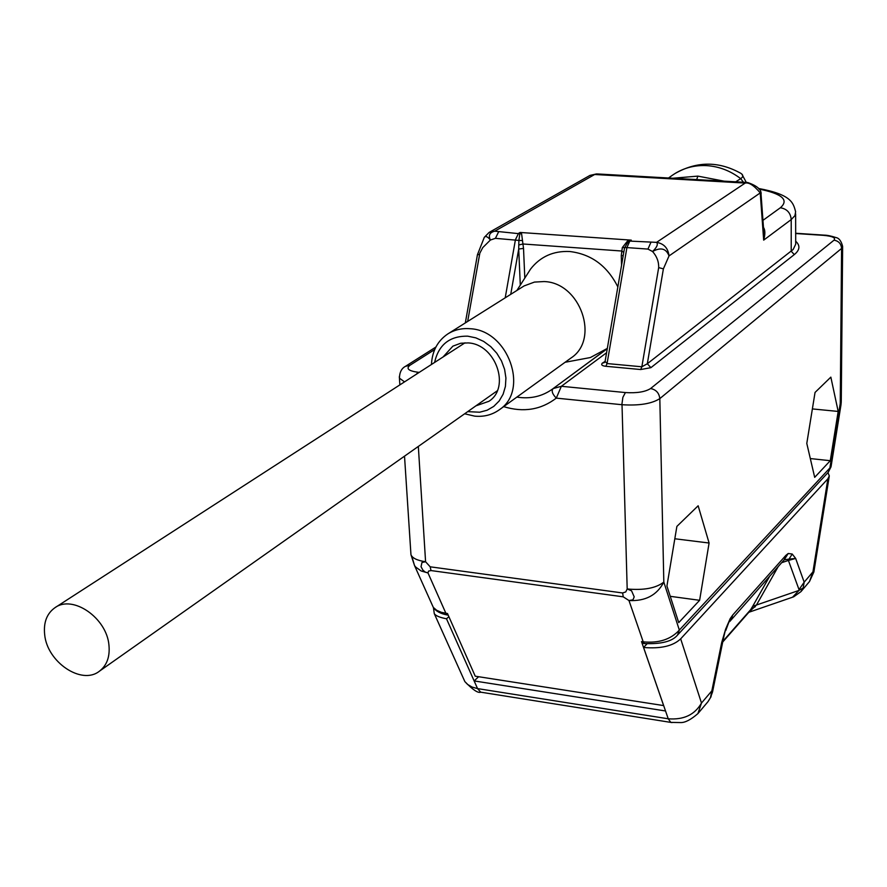 <?xml version="1.0" encoding="UTF-8"?>
<svg xmlns="http://www.w3.org/2000/svg" width="887" height="887" viewBox="0 0 887 887"><rect width="100%" height="100%" fill="white"/><g stroke="black" fill="none" stroke-linecap="round" stroke-linejoin="round"><path stroke-width="1.33" d="M443.056 356.984L452.88 346.152L460.708 343.247L468.103 342.914C495.578 344.012 510.89 387.442 488.925 401.29L475.92 405.836M467.682 411.646L479.712 412.211L487.14 410.215L493.737 406.412L499.159 401.002L503.117 394.227L505.413 386.433L505.923 378.006L504.603 369.38L501.521 360.998L496.831 353.281L490.766 346.64L483.648 341.406L475.831 337.858L467.737 336.173C449.731 335.885 438.677 344.644 434.575 362.461M447.78 333.955L524.139 285.902L534.429 282.088L544.086 281.556C580.42 282.543 600.078 339.289 571.006 358.004L499.326 409.772C529.606 390.358 508.207 330.13 470.032 328.722C461.794 328.057 454.377 329.809 447.78 333.955C437.613 340.874 432.169 351.052 431.448 364.479M464.644 413.785L474.678 416.136C483.925 417.023 492.141 414.894 499.326 409.772M516.921 290.426L530.603 269.027C540.327 256.609 553.366 250.777 569.698 251.509C591.252 254.07 607.307 265.878 617.851 286.933M607.318 348.414L590.376 357.539L582.748 358.969M530.603 269.027L527.044 274.593M505.213 297.799L515.425 239.745L518.507 233.392L520.092 232.461L521.589 233.713L523.518 248.382L524.816 278.075M623.173 255.8L621.277 255.423L622.319 247.595L627.519 241.053L631.278 240.133L629.814 241.087L656.568 242.362L745.18 183.077C749.049 182.223 754.061 185.505 760.237 192.911L761.113 195.04L763.796 231.962L763.674 240.133L760.237 192.911L669.02 255.933C666.248 248.482 660.76 247.007 652.566 251.52L647.953 249.081L650.825 242.539M623.749 252.462L605.1 361.386L602.306 363.16C600.865 364.834 602.062 365.876 605.888 366.287L640.691 369.535L650.914 367.661L647.322 363.748L793.155 249.491L795.706 244.213L795.628 213.834M602.306 363.16L604.435 362.572L605.1 361.386L607.074 363.559L641.855 366.786L647.322 363.748L663.387 268.861L658.675 267.608L641.855 366.786L640.691 369.535M623.772 252.285L621.488 250.999L523.008 243.992L518.784 244.967L518.707 249.047L523.518 248.382M623.783 252.252L624.57 247.872L628.462 241.286L627.519 241.053M663.387 268.861L669.02 255.933C668.122 248.172 663.975 243.637 656.568 242.362C658.298 244.224 656.957 247.285 652.566 251.52C656.823 256.343 658.864 261.698 658.675 267.608M596.563 173.907L589.944 175.415L594.678 174.495L494.746 231.185L519.826 233.769L520.092 232.461L631.278 240.133L628.462 241.286L629.814 241.087L626.909 247.595L622.319 247.595M589.955 175.415L489.092 232.449L494.746 231.185C489.668 232.449 488.216 235.399 490.389 240.022L495.423 238.337L518.906 240.421L519.826 233.769L521.589 233.713M518.784 244.967L518.906 240.421L522.476 240.554M606.575 352.749L561.36 386.288L553.155 388.561C551.226 390.746 552.268 393.928 556.282 398.13L621.998 404.716C639.117 405.814 651.723 403.773 659.817 398.618L663.82 582.094L679.331 630.08C670.827 639.427 658.786 643.341 643.219 641.844L641.512 641.6L663.631 705.586L475.244 676.193L447.491 613.538L441.371 612.318L436.67 610.278L433.333 607.44L431.592 603.57M556.282 398.13L561.36 386.288L625.402 392.564L622.885 397.321L621.987 403.663L627.187 588.968L625.756 591.917L622.641 592.971L623.239 596.829L628.972 600.532L632.952 599.834L634.205 596.851L631.566 590.82L627.187 588.968C643.785 590.465 655.992 588.17 663.82 582.094C657.001 595.199 645.392 601.342 628.972 600.532L643.219 641.844L644.483 643.574L642.776 643.33L641.512 641.6M410.847 552.911L410.958 554.708C412.311 558.134 417.178 560.484 425.583 561.748L430.195 566.815L430.993 570.563L623.239 596.829M625.402 392.564C636.777 393.274 645.182 391.932 650.592 388.539C656.07 389.626 659.152 392.985 659.817 398.618L841.586 248.438L840.255 403.474L840.976 404.915L831.086 466.462L829.899 467.959L840.255 403.474L841.275 401.002L842.628 246.919M830.842 377.13L815.042 392.442L806.793 443.422L814.687 477.35L830.265 460.697L838.182 411.435L830.842 377.13M698.147 505.778L676.881 526.401L666.924 586.008L678.732 622.619L699.621 600.299L709.09 543.021L698.147 505.778M763.463 227.427C765.248 229.988 765.315 234.212 763.674 240.133L791.215 219.577L791.215 251.232L794.297 254.591C799.963 249.968 800.396 245.488 795.595 241.142M467.66 321.438L479.834 253.161L482.75 247.617L490.389 240.022C487.706 236.629 485.677 235.731 484.313 237.339L484.036 237.86M498.527 232.006L495.423 238.337M668.543 177.999L672.024 175.482L668.643 177.999M672.911 178.243L697.858 176.114L724.136 181.159M735.711 181.813L740.712 178.653C730.3 170.725 718.891 166.379 706.495 165.614C694.976 165.082 684.465 167.732 674.952 173.564L672.024 175.482M743.483 182.256L740.712 178.653L743.417 182.256M418.331 446.427L425.583 561.748L421.968 562.469L421.037 566.682L422.899 570.119L425.172 572.037L428 572.958L428.51 571.117L430.993 570.563M643.33 643.408L642.776 643.33M646.978 643.884L643.574 647.477L665.527 710.975L474.135 680.928L446.494 618.771L448.889 616.698M643.574 647.477C660.748 648.918 673.111 646.046 680.673 638.84L701.484 703.047L697.903 713.603L708.048 701.595L710.498 697.515L711.84 690.862L712.516 692.048L710.498 697.515M665.527 710.975L668.233 718.792C683.711 720 694.798 714.745 701.484 703.047L711.84 690.862L721.663 642.687L723.592 637.82M723.759 637.232L721.663 642.687L725.599 629.238L723.681 637.287M788.199 553.499L784.219 559.797L788.998 559.12L788.41 560.44L795.672 558.444L788.998 559.12L792.224 554.031L788.199 553.499L785.849 555.395L732.806 614.924L730.156 618.682L725.599 629.238M792.224 554.031L795.672 558.444L804.176 582.171L812.935 571.871L827.893 478.792L680.673 638.84M827.893 478.792L829.312 475.875L827.959 472.627M433.421 607.562L434.286 613.649C435.75 615.822 439.819 617.529 446.494 618.771M462.681 676.759L464.855 681.593L467.549 684.409L472.039 687.059L477.55 688.6L474.135 680.928L478.636 676.726M725.754 630.568L730.156 618.682M781.635 562.702L788.41 560.44L799.021 589.611L804.176 582.171L803.167 587.948L798.976 590.42L792.579 597.195M803.167 587.948L800.917 591.673L809.509 581.517L813.878 571.971L829.212 476.507M809.509 581.517L812.935 571.871L813.878 571.971M769.838 575.973L752.719 606.253L756.456 605.023L748.883 612.23M752.719 606.253L749.626 611.376M722.861 641.323L751.145 609.125L755.314 606.686M838.182 411.435L812.381 408.918M830.265 460.697L810.319 458.568M709.09 543.021L674.807 538.764M699.621 600.299L670.262 596.33M44.683 634.748C47.244 662.212 81.693 685.374 99.366 671.237C106.861 665.483 110.055 656.779 108.946 645.126C106.728 617.873 72.656 594.445 54.916 607.728C46.8 613.56 43.385 622.563 44.683 634.748M621.554 265.28L621.277 255.423M607.273 348.713L553.577 388.262M606.143 349.445L552.656 388.95C542.212 396.489 530.282 399.217 516.866 397.099M650.592 388.539L834.002 240.189C835.953 237.794 832.483 236.186 823.591 235.354L795.606 233.514M650.914 367.661L794.297 254.591M647.953 249.081L626.909 247.595L607.074 363.559L605.888 366.287M510.746 294.307L518.707 249.047L520.303 285.126M434.719 349.533L409.949 365.278C405.825 368.615 408.53 370.943 418.054 372.263L419.229 372.374M556.282 398.119C540.97 409.838 523.441 412.677 503.672 406.634M418.054 372.263L416.325 374.259M430.195 566.815L622.641 592.971M399.316 376.731L399.427 378.161L404.516 381.876M834.002 240.189C838.636 240.965 841.153 243.714 841.586 248.438L842.628 246.375C841.275 241.098 839.091 238.159 836.086 237.583C831.097 235.975 827.172 235.155 824.311 235.144L823.591 235.354M831.041 466.795L828.214 472.35L829.899 467.959L679.331 630.08L677.535 635.059C672.357 641.401 661.336 644.239 644.483 643.574L645.026 643.652M758.54 188.465C791.692 194.597 793.244 202.89 795.628 211.76L794.918 215.674L791.215 219.577C790.561 212.78 786.935 208.844 780.36 207.758L762.953 220.353M761.068 194.43C761.745 189.818 757.254 185.838 747.586 182.489L745.18 183.077L594.678 174.495L597.406 173.952L746.832 182.445M479.557 254.392L477.428 254.78M409.949 365.278L405.525 366.298C401.589 368.327 399.56 372.285 399.427 378.161L399.86 384.891M758.939 189.031C782.146 193.754 789.286 199.996 780.36 207.758M746.3 182.412L741.798 174.029M697.858 176.114L696.694 179.595M740.712 178.653C743.86 176.446 743.384 174.406 739.292 172.499C717.76 161.046 696.317 161.401 674.952 173.564M404.516 456.162L410.958 554.708L414.539 565.596L433.333 607.44C435.861 611.21 440.573 613.737 447.447 615.024L445.906 613.316L428 572.958L421.137 570.962L415.859 567.192L414.539 565.596L411.823 556.271M482.14 692.403L480.71 692.17L477.55 688.6L668.233 718.792L670.827 722.395L672.013 722.595M731.132 619.514L732.806 614.924M784.296 559.708L785.849 555.395M799.021 589.611L798.976 590.42L756.456 605.023L778.276 566.483M565.074 362.284L590.376 357.539M824.112 235.133L795.606 233.259M489.092 232.449L484.302 237.35L477.45 254.68L465.331 322.901M435.905 347.028L405.525 366.298M841.02 404.627L841.275 401.656M828.214 472.35L677.535 635.059M434.286 613.649L464.855 681.593C472.804 689.831 478.093 693.357 480.71 692.17L670.827 722.395L680.917 722.572C685.274 722.606 690.94 719.623 697.903 713.603M712.571 691.827L723.437 638.485M711.086 696.672L708.048 701.595M784.252 559.752L729.635 621.643M748.828 612.285L793.677 596.818L800.917 591.673M722.717 642.022L749.604 611.409M497.252 390.801L99.366 671.237M465.01 342.803L54.916 607.728"/></g></svg>
